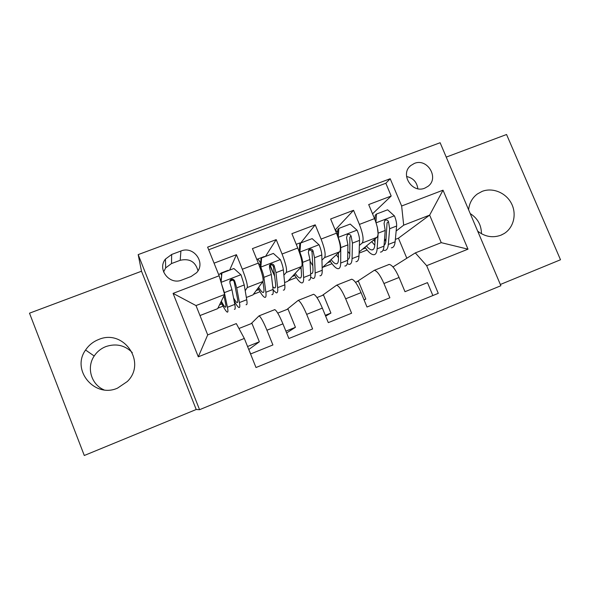 <?xml version="1.0" encoding="UTF-8"?>
<svg xmlns="http://www.w3.org/2000/svg" width="590" height="590" viewBox="0 0 590 590"><rect width="100%" height="100%" fill="white"/><g stroke="black" fill="none" stroke-linecap="round" stroke-linejoin="round"><path stroke-width="0.89" d="M477.686 231.155C484.965 236.767 492.68 238.124 500.829 235.226L504.148 233.552C513.757 227.629 516.98 213.927 511.368 203.336C505.859 192.694 492.635 187.259 482.126 191.381L477.384 193.963C472.243 197.834 469.323 203.107 468.608 209.782M98.611 339.53C93.168 341.684 88.825 345.18 85.572 350.025C70.925 370.092 94.769 398.508 117.558 388.117L127.315 381.516C147.035 362.555 123.701 328.49 98.611 339.53M104.01 389.865C91.192 384.562 86.28 367.452 94.201 356.006C97.099 351.662 100.993 348.52 105.868 346.581C116.075 343.196 124.888 345.202 132.3 352.591M414.364 163.415L410.625 165.65C399.777 174.19 412.078 193.741 424.8 188.151L428.119 186.256C439.469 177.951 427.337 157.84 414.364 163.415M500.342 284.491L560.5 259.762L506.559 134.505L446.232 157.102M199.568 409.689L500.873 285.737L440.125 142.736L138.178 254.607L199.568 409.689L196.212 409.497L141.512 271.23L29.5 313.187L84.289 455.495L196.212 409.497M372.541 213.816L391.192 196.035L368.691 204.568L374.539 218.617L359.406 224.406C363.079 234.031 364.001 240.241 362.164 243.043L359.369 245.433M335.356 229.776L353.55 210.306L330.636 218.986L336.499 233.175L321.093 239.075C324.81 248.781 325.96 254.961 324.544 257.624L321.948 260.138M300.716 242.984L315.222 224.827L291.888 233.669L297.758 248.014L282.064 254.017C285.833 263.811 287.227 269.955 286.246 272.469L283.886 275.191M265.463 256.451L276.194 239.621L252.424 248.626L258.302 263.118C262.1 272.956 263.649 279.085 262.926 281.504L252.97 294.897L246.355 297.478M250.558 353.978L272.905 344.966L266.945 330.23C263.413 321.749 260.787 316.955 259.062 315.849L251.119 323.674M274.365 309.728L274.793 309.632C276.673 310.672 279.38 315.407 282.927 323.851L288.879 338.52L312.619 328.947L306.675 314.367C303.113 305.989 300.281 301.328 298.179 300.391L286.917 309.485M313.069 294.425L313.622 294.285C315.871 295.162 318.784 299.764 322.354 308.105L328.298 322.627L351.603 313.224L345.666 298.798C342.075 290.516 339.051 285.988 336.588 285.213L322.118 295.538M351.087 279.402L351.751 279.218C354.361 279.933 357.466 284.409 361.065 292.647L366.995 307.014L389.879 297.788L383.95 283.51C380.336 275.331 377.121 270.928 374.303 270.308L356.744 281.814M374.539 218.617C378.19 228.205 379.023 234.429 377.032 237.283L359.133 251.952M336.499 233.175C340.201 242.851 341.256 249.046 339.678 251.76L322.162 267.779M297.758 248.014C301.512 257.764 302.81 263.929 301.645 266.496L287.699 281.356L284.594 282.566M248.759 349.494L250.684 353.926M181.86 280.029L191.094 276.518L196.581 272.72C206.139 262.823 193.66 245.551 180.909 251.016L171.668 254.467L165.458 259.069C156.896 269.261 169.537 285.413 181.86 280.029M391.192 196.035L385.838 183.254L390.204 178.733L207.628 247.144L219.133 275.781L224.62 294.491L217.666 308.659L199.988 315.547M390.204 178.733L401.643 206.006L443.024 190.186L468.003 249.172L426.666 265.677L438.267 293.348L256.001 367.526L244.319 338.446L198.299 356.817L173.084 293.385L219.133 275.781M229.628 270.139L236.428 254.688L242.313 269.239C246.133 279.114 247.778 285.228 247.24 287.581L245.204 290.715M432.868 295.546L427.462 282.632L404.991 291.696L399.069 277.47C395.448 269.335 392.158 264.976 389.201 264.416L388.419 264.652M276.194 239.621L282.064 254.017M315.222 224.827L321.093 239.075M353.55 210.306L359.406 224.406M385.838 183.254L208.676 249.754M236.428 254.688L214.059 263.162M406.82 258.243L398.434 238.198L429.645 215.121L403.685 225.166L396.148 231.037M386.081 238.869L384.577 240.042M398.434 238.198L395.352 239.4M224.62 294.491L196.005 305.568L207.702 334.891L236.31 323.593L244.319 338.446M141.512 271.23L138.178 254.607M392.977 266.953L415.301 252.904L441.246 242.66L429.645 215.121L443.024 190.186M322.634 267.344L332 263.693M288.296 280.722L296.298 277.602M253.39 294.329L259.991 291.755M217.917 308.15L223.064 306.144M359.089 253.14L367.098 250.013M219.546 304.824L221.899 303.902M248.884 349.45L259.364 341.78L251.937 323.35L238.95 328.497M247.564 346.522L259.364 341.78M256.185 290.568L258.737 289.572M274.667 276.194L270.146 265.072M260.146 267.993L261.016 258.855L261.591 257.926L260.846 267.3C262.484 271.452 263.501 274.8 263.885 277.352L265.861 292.257C266.319 295.929 265.957 297.64 264.77 297.367C263.243 296.836 260.979 293.768 257.97 288.171M286.607 332.93L295.435 327.31L288.016 309.049L277.75 313.12M285.885 331.138L295.435 327.31M316.97 297.574L323.497 294.993L330.909 313.076L325.311 315.318M325.651 316.151L330.909 313.076M292.212 276.548L294.941 275.486M355.482 282.315L358.388 281.165L365.793 299.078L364.015 299.786M364.104 300.008L365.793 299.078M327.634 262.771L330.548 261.636M426.666 265.677L415.301 252.904M403.685 225.166L401.643 206.006M362.481 249.216L365.564 248.014M374.193 244.658L374.834 244.407M196.005 305.568L173.084 293.385M207.702 334.891L198.299 356.817M468.003 249.172L441.246 242.66M197.989 270.795C195.474 261.724 189.545 258.221 180.201 260.293L171.506 263.553L165.665 267.904L163.607 271.983M417.831 188.726C416.894 182.037 413.133 177.966 406.54 176.513M470.215 213.573C477.627 218.307 481.374 225.033 481.455 233.743M221.103 279.203L220.24 279.549M221.294 283.141L224.384 292.625L227.438 307.257C228.168 310.856 228.087 312.464 227.18 312.081C225.955 311.373 223.883 308.002 220.948 301.969M223.957 295.833L225.483 303.068C226.11 306.107 226.044 307.464 225.284 307.139C224.48 306.712 223.16 304.72 221.331 301.188M220.881 281.74L221.884 273.089L233.876 268.516L241.052 274.903L244.223 284.955L246.731 299.72C247.328 303.363 247.107 305.023 246.06 304.691M228.632 270.515L228.013 270.375M221.884 273.089L221.08 282.426M218.72 274.756L221.095 273.045L221.811 273.288M234.09 300.76C236.273 304.787 237.873 307.029 238.906 307.493C239.894 307.84 240.071 306.203 239.422 302.574L236.708 287.861L234.636 280.862C233.581 279.018 232.18 278.709 230.425 279.918L229.849 282.706L231.944 289.705L234.791 304.381C235.469 308.002 235.329 309.632 234.378 309.271M230.425 279.918L230.034 280.729C231.885 279.542 233.264 279.874 234.186 281.74L237.438 298.415C237.991 301.475 237.851 302.854 237.018 302.567C236.258 302.228 235.1 300.671 233.537 297.898M260.846 267.3L260.279 268.177L261.754 272.986M262.911 281.526L263.804 288.149C264.202 291.254 263.907 292.692 262.911 292.463C261.923 292.153 260.492 290.428 258.634 287.278M261.591 257.926L273.362 253.427L280.464 259.77C282.094 263.9 283.06 267.248 283.362 269.822L284.815 284.859C285.147 288.569 284.646 290.317 283.318 290.11M274.726 276.312L269.682 265.353M264.799 256.702L263.995 256.635M260.507 265.242L259.29 263.811L258.789 264.35M256.916 259.711L257.579 259.091C258.258 259.305 259.283 260.728 260.662 263.354M273.148 290.029L276.29 292.861C277.566 293.09 278.008 291.357 277.632 287.662L275.98 272.676L274.166 265.647C273.177 263.855 271.82 263.516 270.102 264.63L269.46 267.462L271.304 274.483L273.082 289.439C273.495 293.127 273.082 294.845 271.843 294.602M269.505 265.5C271.312 264.445 272.624 264.822 273.443 266.628L275.545 283.584C275.877 286.696 275.508 288.163 274.439 287.964L272.764 286.74M319.942 275.773C321.535 275.869 322.302 274.033 322.229 270.257L321.801 254.961C321.661 252.35 320.783 248.995 319.161 244.902L312.139 238.626L300.583 243.036L299.904 252.306C301.527 256.414 302.449 259.762 302.67 262.358L303.607 277.521C303.806 281.268 303.171 283.06 301.711 282.912C299.882 282.529 297.404 279.682 294.27 274.357M299.904 252.306L299.536 252.741M301.04 267.145L301.453 273.502C301.63 276.658 301.106 278.17 299.882 278.038C298.71 277.831 297.154 276.268 295.207 273.354M300.457 243.191L299.388 243.124M312.855 265.869L310.038 261.163M299.204 251.79L299.772 244.054L300.583 243.036M310.672 277.138L313.032 278.48C314.581 278.598 315.289 276.776 315.171 273.008L314.551 257.764L312.973 250.713C312.044 248.958 310.731 248.596 309.049 249.636L308.356 252.491L309.957 259.541L310.701 274.756C310.849 278.51 310.17 280.324 308.659 280.191M300.325 267.912L301.18 269.342M308.474 250.396C310.193 249.681 311.365 250.145 311.999 251.782L312.995 269.011C313.106 272.182 312.516 273.723 311.218 273.62L310.635 273.458M355.947 261.68C357.798 261.672 358.816 259.748 358.993 255.905L359.546 240.366C359.568 237.718 358.772 234.363 357.164 230.306L350.217 224.082L338.867 228.411L338.247 237.571C339.862 241.649 340.695 244.998 340.755 247.63L340.688 263.052C340.637 266.857 339.744 268.738 338.018 268.701C335.902 268.457 333.203 265.78 329.928 260.677M338.454 252.881L338.446 259.099C338.417 262.314 337.672 263.9 336.226 263.863C334.869 263.745 333.173 262.314 331.13 259.57M337.65 232.143L335.046 229.65M349.804 253.892L347.812 251.333M337.421 235.535L337.827 229.51L338.867 228.411M347.252 263.678L349.147 264.342C350.954 264.35 351.928 262.439 352.06 258.612L352.429 243.117L351.087 236.044C350.202 234.326 348.933 233.95 347.289 234.916L346.551 237.792L347.916 244.857L347.665 260.323C347.562 264.15 346.625 266.046 344.848 266.024M336.359 254.792L338.446 257.697M351.087 236.044L349.855 237.202L349.781 254.688C349.7 257.675 349 259.283 347.68 259.504M377.357 227.356L378.116 233.928M375.181 238.795L374.805 244.953C374.562 248.22 373.618 249.872 371.951 249.924C370.424 249.887 368.58 248.574 366.434 245.971M378.079 234.495L377.135 248.825C376.833 252.697 375.697 254.666 373.713 254.725C371.309 254.615 368.396 252.1 364.967 247.173M374.945 219.598L375.211 215.225L376.464 214.052L387.615 209.797L394.496 215.977C396.089 219.989 396.797 223.344 396.627 226.022L395.123 241.804C394.703 245.706 393.442 247.712 391.332 247.83M385.875 241.288L384.474 239.931M376.464 214.052L375.955 222.378M383.072 250.131L384.658 250.44C386.716 250.352 387.932 248.353 388.309 244.467L389.636 228.728L388.515 221.641C387.674 219.952 386.45 219.561 384.835 220.468L384.06 223.359L385.204 230.439L383.987 246.148C383.648 250.035 382.46 252.019 380.425 252.1M373.728 239.99L374.989 241.959M371.707 241.649L374.783 245.241M388.515 221.641L387.055 222.887L385.941 240.617C385.735 243.065 385.108 244.629 384.053 245.315M377.032 237.283L362.164 243.043M339.678 251.76L324.544 257.624M301.645 266.496L286.246 272.469M262.926 281.504L247.24 287.581M282.927 323.851L266.945 330.23M399.069 277.47L383.95 283.51M361.065 292.647L345.666 298.798M322.354 308.105L306.675 314.367M258.302 263.118L242.313 269.239M171.506 263.553L171.668 254.467M180.201 260.293L180.909 251.016M240.868 274.741L221.088 282.337M229.739 281.201L232.593 280.103M234.791 304.381L227.438 307.257M246.731 299.72L239.422 302.574M231.944 289.705L224.384 292.625M244.223 284.955L236.708 287.861M234.186 281.74L234.636 280.862M221.449 275.102L220.867 273.635M280.287 259.607L260.869 267.064M269.365 265.965L269.859 265.773M273.082 289.439L265.861 292.257M284.815 284.859L277.632 287.662M271.304 274.483L263.885 277.352M283.362 269.822L275.98 272.676M273.443 266.628L274.166 265.647M318.983 244.747L299.919 252.07M310.701 274.756L303.607 277.521M322.229 270.257L315.171 273.008M309.957 259.541L302.67 262.358M321.801 254.961L314.551 257.764M311.999 251.782L312.973 250.713M356.994 230.152L338.269 237.342M347.665 260.323L340.688 263.052M358.993 255.905L352.06 258.612M347.916 244.857L340.755 247.63M359.546 240.366L352.429 243.117M394.319 215.822L376.103 222.814M383.987 246.148L377.135 248.825M395.123 241.804L388.309 244.467M385.204 230.439L378.168 233.161M396.627 226.022L389.636 228.728M94.201 356.006L85.572 350.025M409.482 166.793L410.625 165.65M274.793 309.632L259.062 315.849M313.622 294.285L298.179 300.391M351.751 279.218L336.588 285.213M389.201 264.416L374.303 270.308M165.665 267.904L165.458 259.069M501.271 235.049L504.148 233.552M228.301 270.264L221.375 272.912M225.284 307.139L225.8 306.94M237.018 302.567L237.608 302.331M264.386 256.488L257.579 259.091M262.911 292.463L263.656 292.175M274.439 287.964L275.257 287.647M269.534 265.441L270.102 264.63M299.875 242.933L296.246 244.319M299.882 278.038L300.848 277.661M311.218 273.62L312.25 273.214M308.666 250.064L309.049 249.636M336.226 263.863L337.406 263.406M347.68 259.394L348.609 259.032M371.951 249.924L373.337 249.386"/></g></svg>
